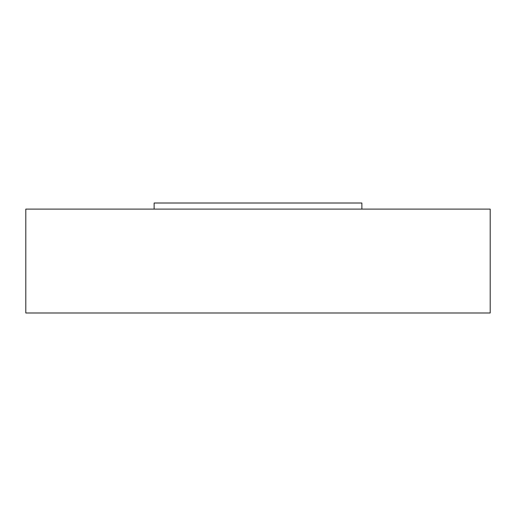 <?xml version="1.0" encoding="UTF-8"?>
<svg xmlns="http://www.w3.org/2000/svg" width="516" height="516" viewBox="0 0 516 516"><rect width="100%" height="100%" fill="white"/><g stroke="black" fill="none" stroke-linecap="round" stroke-linejoin="round"><path stroke-width="0.77" d="M25.8 209.115L490.2 209.115L490.2 312.993L25.8 312.993L25.8 209.115M154.123 209.115L154.123 203.007L361.877 203.007L361.877 209.115"/></g></svg>
